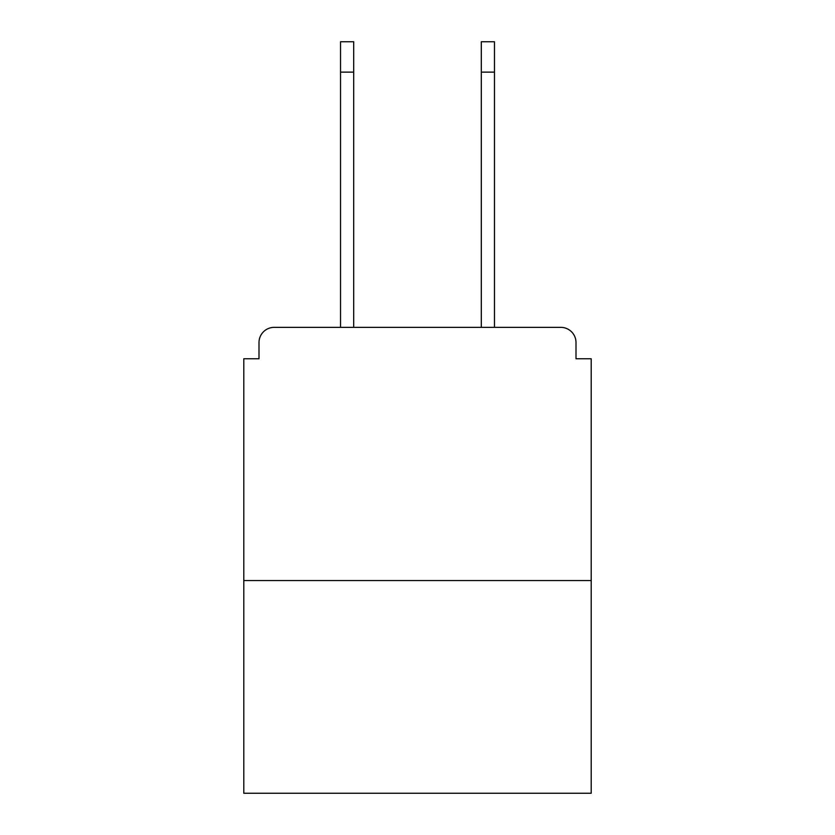 <?xml version="1.0" encoding="UTF-8"?>
<svg xmlns="http://www.w3.org/2000/svg" width="835" height="835" viewBox="0 0 835 835"><rect width="100%" height="100%" fill="white"/><g stroke="black" fill="none" stroke-linecap="round" stroke-linejoin="round"><path stroke-width="1.25" d="M576.004 358.758L576.004 342.548L576.004 358.758L591.201 358.758L591.201 793.25L243.799 793.25L243.799 358.758L258.996 358.758L258.996 342.548L258.996 358.758M591.201 580.565L243.799 580.565M576.004 342.548A15.197 15.197 0 0 0 560.807 327.362L274.193 327.362A15.197 15.197 0 0 0 258.996 342.548M560.807 327.362L494.477 327.362L560.807 327.362L494.477 327.362L494.477 72.134L481.304 72.134L481.304 41.75L494.477 41.75L494.477 72.134M340.523 72.134L340.523 41.75L353.696 41.75L353.696 72.134L340.523 72.134L340.523 327.362L274.193 327.362M353.696 327.362L353.696 72.134M481.304 327.362L481.304 72.134"/></g></svg>
